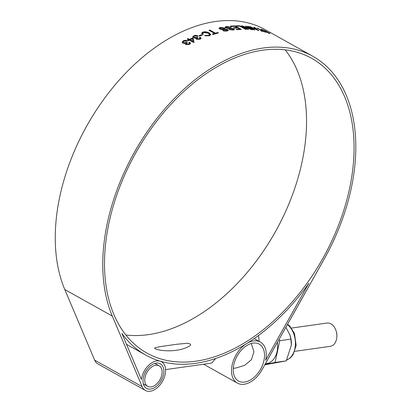 <?xml version="1.0" encoding="UTF-8"?>
<svg xmlns="http://www.w3.org/2000/svg" width="411" height="411" viewBox="0 0 411 411"><rect width="100%" height="100%" fill="white"/><g stroke="black" fill="none" stroke-linecap="round" stroke-linejoin="round"><path stroke-width="0.62" d="M251.296 343.478L253.941 351.749L251.434 359.702L244.643 365.338L236.202 367.937L233.294 368.348M258.55 335.433L259.197 341.423M277.435 342.296A19.985 13.887 82 0 1 266.436 363.668L265.347 363.822M246.513 343.642A23.514 14.955 -60.8 0 1 260.348 342.065A23.514 14.955 -60.8 0 1 265.614 360.288L308.887 283.251A171.176 108.884 -60.8 0 1 246.513 343.642A171.176 108.884 -60.8 0 1 160.079 361.135A16.461 10.47 -60.8 0 1 161.451 361.711A16.461 10.47 -60.8 0 1 162.566 381.187A16.461 10.47 -60.8 0 1 145.396 390.45A16.461 10.47 -60.8 0 1 142.175 386.694L112.301 316.074A171.176 108.884 -60.8 0 1 155.743 119.945A171.176 108.884 -60.8 0 1 312.776 56.25A171.176 108.884 -60.8 0 1 324.038 259.336L261.894 369.962A23.514 14.955 -60.8 0 1 237.414 383.119A23.514 14.955 -60.8 0 1 232.241 364.49A23.514 14.955 -60.8 0 1 246.513 343.642M215.652 358.479L211.747 363.083L165.566 369.607M291.512 328.065L326.971 323.056A11.755 8.169 82 0 1 336.003 330.572A11.755 8.169 82 0 1 336.856 336.609A11.755 8.169 82 0 1 336.537 339.121A11.755 8.169 82 0 1 330.264 346.334L294.805 351.348M336.856 336.609L336.886 335.864A8.934 6.206 -98 0 0 336.239 331.281L336.003 330.572M264.792 364.809L286.231 360.879L291.378 345.065A19.517 13.558 -98 0 0 289.966 335.047L285.881 327.264M291.363 345.451L290.896 339.121L289.806 334.575M290.896 339.121L279.752 340.698L275.087 362.456L264.997 364.444M286.231 360.879L275.087 362.456M279.012 339.496L279.752 340.698M192.97 41.321L192.98 41.722L190.231 40.191L190.221 39.79L192.97 41.321L192.358 38.757A171.176 108.884 119.2 0 0 190.221 39.79M187.257 39.369L188.058 38.973L189.507 39.785L192.405 38.398L193.211 38.845L194.054 42.492M187.729 40.679L188.711 40.18L188.7 39.785L187.246 38.973A171.176 108.884 -60.8 0 1 188.048 38.572L189.502 39.384A171.176 108.884 -60.8 0 1 192.405 37.992L193.211 38.444L194.043 42.092A171.176 108.884 119.2 0 0 193.401 42.41L189.42 40.186A171.176 108.884 119.2 0 0 188.438 40.684L187.719 40.278A171.176 108.884 -60.8 0 1 188.7 39.785M193.211 38.845L193.211 38.444M192.405 38.398L192.405 37.992M189.507 39.785L189.502 39.384M188.058 38.973L188.048 38.572M199.052 36.111L201.308 35.212L201.94 35.562M199.7 36.055L199.068 35.7A171.176 108.884 -60.8 0 1 201.328 34.796L201.96 35.151A171.176 108.884 119.2 0 0 199.7 36.055M201.308 35.212L201.328 34.796M209.435 30.553L215.405 33.584L217.887 33.08M212.785 34.38L214.521 33.846L214.568 33.425L208.958 30.286A171.176 108.884 -60.8 0 1 209.841 30.024L215.456 33.163A171.176 108.884 -60.8 0 1 217.717 32.531L218.436 32.931A171.176 108.884 119.2 0 0 213.037 34.524L212.317 34.118A171.176 108.884 -60.8 0 1 214.568 33.425M217.655 32.957L217.717 32.531M215.405 33.584L215.456 33.163M209.79 30.45L209.841 30.024M232.534 30.147L233.268 29.803L233.001 28.934L227.216 28.344L225.834 27.825L225.151 27.034L226.579 26.396L231.367 27.342A171.176 108.884 119.2 0 0 230.586 27.424L227.098 26.813L226.281 27.188L226.708 27.681L233.715 28.796L234.455 29.597L233.34 30.08L228.814 29.34A171.176 108.884 -60.8 0 1 229.636 29.222L231.141 29.7L233.371 29.366M233.073 28.976L234.306 29.798M227.745 28.451L231.301 28.559M226.281 27.188L226.184 27.619L227.031 28.297M225.182 27.26L227.473 26.777M229.544 29.654L229.636 29.222M236.731 26.232L236.006 25.826A171.176 108.884 -60.8 0 1 240.019 25.826L246.353 29.366A171.176 108.884 119.2 0 0 245.526 29.351L239.911 26.217A171.176 108.884 119.2 0 0 236.731 26.232M239.901 26.217L240.019 25.826M254.029 29.9L247.694 26.361A171.176 108.884 -60.8 0 1 248.491 26.458L254.825 29.998A171.176 108.884 119.2 0 0 254.029 29.9M248.388 26.746L248.491 26.458M261.391 31.123L260.672 30.722A171.176 108.884 -60.8 0 1 262.624 31.174L257.009 28.035A171.176 108.884 -60.8 0 1 257.769 28.225L263.384 31.364A171.176 108.884 -60.8 0 1 265.321 31.888L266.04 32.294A171.176 108.884 119.2 0 0 261.391 31.123M265.563 31.811L268.547 32.69L261.201 29.294M261.956 29.864C260.831 29.207 260.964 29.094 262.346 29.52L266.765 31.524A171.176 108.884 119.2 0 0 266.097 31.282L262.891 29.859L262.239 29.731L262.711 30.085L269.143 32.89C270.258 33.517 270.238 33.64 269.082 33.255L264.91 31.467A171.176 108.884 -60.8 0 1 265.624 31.683M268.984 33.224L269.143 32.89C270.258 33.517 270.238 33.64 269.082 33.255M253.685 28.508L257.456 29.998L255.663 28.621A171.176 108.884 119.2 0 0 253.772 28.287M255.159 28.369L255.442 28.58M257.43 30.07L249.462 26.587A171.176 108.884 -60.8 0 1 250.34 26.715L252.852 27.871A171.176 108.884 -60.8 0 1 255.19 28.282L253.947 27.352A171.176 108.884 -60.8 0 1 254.774 27.522L258.909 30.63A171.176 108.884 119.2 0 0 257.949 30.46M254.635 27.866L254.774 27.522M250.53 29.083L251.275 29.5M242.351 26.412L243.358 26.777M247.72 29.412L241.385 25.872A171.176 108.884 -60.8 0 1 242.32 25.914L250.571 28.96L245.516 26.134A171.176 108.884 -60.8 0 1 246.323 26.212L252.662 29.751A171.176 108.884 119.2 0 0 251.712 29.664L243.42 26.587L248.542 29.448A171.176 108.884 119.2 0 0 247.72 29.412M243.307 26.941L243.42 26.587M246.215 26.525L246.323 26.212M242.187 26.319L242.32 25.914M234.152 28.102L236.931 27.938L237.049 27.506L237.769 27.907A171.176 108.884 119.2 0 0 234.203 28.133L233.479 27.727A171.176 108.884 -60.8 0 1 237.049 27.506L234.876 26.294A171.176 108.884 119.2 0 0 231.013 26.54L230.288 26.14A171.176 108.884 -60.8 0 1 235 25.857L241.334 29.397A171.176 108.884 119.2 0 0 236.777 29.664L236.053 29.263A171.176 108.884 -60.8 0 1 239.772 29.027L240.492 29.428M236.721 29.633L239.654 29.458L239.772 29.027L237.769 27.907M230.956 26.51L234.876 26.294L235 25.857M225.706 31.174L227.16 30.661L226.877 29.777L221.041 29.443L219.654 28.945L218.976 28.133L220.435 27.347L225.259 28.123A171.176 108.884 119.2 0 0 224.468 28.251L220.954 27.773L220.116 28.236L220.537 28.744L224.735 28.976L227.602 29.592L228.336 30.419L227.196 31.02L222.639 30.445A171.176 108.884 -60.8 0 1 223.466 30.275L224.981 30.722L227.242 30.229M223.25 30.733L224.324 31.051M226.338 29.571L228.218 30.625M220.116 28.236L220.46 29.176L226.168 29.53M219.001 28.349L221.955 27.66M224.057 28.061L224.524 28.241M223.389 30.707L223.466 30.275M205.243 35.865L205.557 35.341L208.767 35.403L209.6 34.663L208.238 33.193L203.563 32.515L202.726 33.26L203.013 34.37M205.531 35.757L208.737 35.819L209.6 34.663M201.596 33.435L202.808 32.531C204.848 31.924 206.964 32.197 209.153 33.342L210.72 34.909M202.726 33.26L203.337 34.252A171.176 108.884 119.2 0 0 202.423 34.596L201.58 33.224L202.839 32.115C204.889 31.508 207.005 31.775 209.194 32.921L210.771 34.704M210.72 34.889L210.756 34.467L209.451 35.819L204.627 35.69A171.176 108.884 -60.8 0 1 205.557 35.341M195.841 38.716L195.913 38.146L193.401 37.797L192.661 36.872L193.822 35.68L195.759 35.295L197.999 35.855A171.176 108.884 119.2 0 0 197.198 36.194L194.675 35.993L193.745 36.8L194.285 37.411L196.833 37.375A171.176 108.884 -60.8 0 1 197.234 37.201L197.897 37.571L196.802 38.346L197.295 39.281L199.51 39.23L200.09 38.28L199.443 37.576A171.176 108.884 -60.8 0 1 200.234 37.242L201.164 38.295L200.147 39.245L196.371 39.256L195.913 38.146L195.811 38.521M199.427 37.982L200.219 37.648L201.113 38.5M193.745 36.8L194.28 37.817L197.223 37.607L197.886 37.976M192.687 37.072L193.817 36.091L195.749 35.7L197.989 36.266M200.219 37.648L200.234 37.242M196.864 38.182L197.301 38.875L199.515 38.824L200.09 38.28M197.223 37.607L197.234 37.201M185.263 44.08L185.325 43.427L182.818 43.181L182.078 42.261L183.234 40.838L185.166 40.304L187.411 40.797A171.176 108.884 119.2 0 0 186.604 41.213L184.082 41.131L183.162 42.097L183.696 42.708L186.245 42.528A171.176 108.884 -60.8 0 1 186.645 42.318L187.308 42.687L186.275 43.412L186.24 44.008M188.865 43.001L189.656 42.59L190.545 43.463M186.296 43.807L186.738 44.542L188.947 44.367L189.497 43.319L188.849 42.605A171.176 108.884 -60.8 0 1 189.641 42.194L190.57 43.263L189.558 44.403L185.782 44.614L185.325 43.427L185.222 43.895M183.162 42.097L183.722 43.098L186.666 42.708L187.324 43.078M182.114 42.451L183.255 41.228L185.186 40.699L187.421 41.192M189.656 42.59L189.641 42.194M186.275 43.412L186.712 44.152L188.926 43.977L189.497 43.319M186.666 42.708L186.645 42.318M312.776 56.25L265.259 29.705A171.176 108.884 119.2 0 0 108.227 93.4A171.176 108.884 119.2 0 0 64.784 289.529L94.658 360.149A16.461 10.47 119.2 0 0 97.88 363.899L145.396 390.45M145.052 377.262A11.755 7.48 -60.8 0 1 159.16 365.816A11.755 7.48 -60.8 0 1 159.951 379.728A11.755 7.48 -60.8 0 1 147.688 386.345A11.755 7.48 -60.8 0 1 145.052 377.262M176.401 350.254C171.464 351.02 166.08 350.984 160.259 350.157C156.786 349.622 154.901 348.872 154.593 347.901L159.93 346.658L177.239 344.213L187.308 343.277C190.786 343.796 191.49 344.716 189.42 346.036C185.931 348.179 181.59 349.586 176.401 350.254M141.394 379.538A16.461 10.47 -60.8 0 1 160.079 361.135A171.176 108.884 -60.8 0 1 145.797 355.125A171.176 108.884 -60.8 0 1 121.867 333.367L141.394 379.538M143.377 377.498A14.108 8.975 -60.8 0 1 160.305 363.766A14.108 8.975 -60.8 0 1 161.256 380.458A14.108 8.975 -60.8 0 1 146.542 388.395A14.108 8.975 -60.8 0 1 143.377 377.498M233.808 364.721A21.161 13.46 -60.8 0 1 259.202 344.12A21.161 13.46 -60.8 0 1 260.631 369.16A21.161 13.46 -60.8 0 1 238.56 381.069A21.161 13.46 -60.8 0 1 233.808 364.721M109.043 222.68A168.829 107.389 -60.8 0 1 311.63 58.305A168.829 107.389 -60.8 0 1 323.036 258.067A168.829 107.389 -60.8 0 1 146.943 353.075A168.829 107.389 -60.8 0 1 109.043 222.68M125.874 334.986A168.829 107.389 119.2 0 0 275.519 231.516A168.829 107.389 119.2 0 0 285.183 49.844M287.397 324.562A19.517 13.558 82 0 1 294.872 348.667A19.517 13.558 82 0 1 286.698 360.041M232.503 30.147L232.6 29.715M231.059 30.075L231.141 29.7M233.612 29.232L233.715 28.796M230.766 28.529L230.869 28.097M228.511 28.498L228.608 28.066M226.615 28.112L226.708 27.681M226.482 26.833L226.579 26.396M262.043 30.157L262.346 29.52M226.374 31.092L226.456 30.661M224.904 31.138L224.981 30.722M227.514 30.024L227.602 29.592M224.653 29.407L224.735 28.976M222.372 29.494L222.449 29.063M220.46 29.176L220.537 28.744M220.353 27.778L220.435 27.347M208.737 35.819L208.767 35.403M209.153 33.342L209.194 32.921M202.808 32.531L202.839 32.115M199.51 39.23L199.515 38.824M197.295 39.281L197.301 38.875M196.823 37.781L196.833 37.375M194.28 37.817L194.285 37.411M195.749 35.7L195.759 35.295M193.817 36.091L193.822 35.68M188.947 44.367L188.926 43.977M186.738 44.542L186.712 44.152M186.265 42.924L186.245 42.528M183.722 43.098L183.696 42.708M185.186 40.699L185.166 40.304M183.255 41.228L183.234 40.838M64.784 289.529L112.301 316.074M94.658 360.149L142.175 386.694M254.147 338.602L260.348 342.065M203.604 364.233L237.414 383.119M287.587 324.228L289.76 326.046L294.482 333.449L296.151 345.471L293.069 354.785L290.258 357.996L286.673 360.093M268.763 33.419L268.964 32.993M143.362 383.925L147.688 386.345M154.829 363.396L159.16 365.816M160.788 361.341L161.451 361.711M126.511 344.351L145.797 355.125"/></g></svg>

